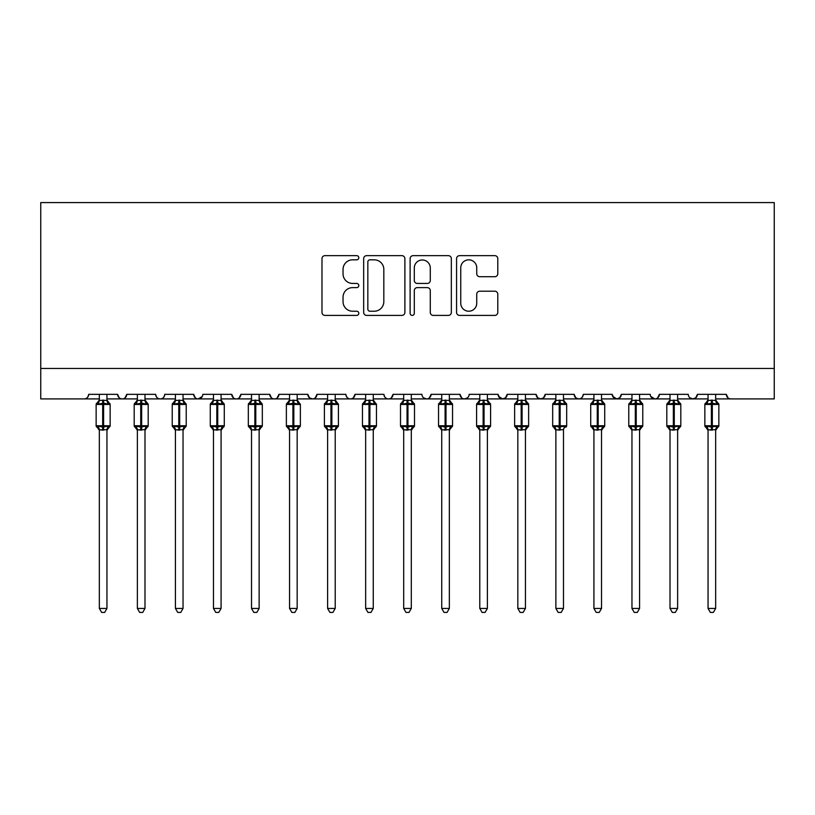 <?xml version="1.0" encoding="UTF-8"?>
<svg xmlns="http://www.w3.org/2000/svg" width="815" height="815" viewBox="0 0 815 815"><rect width="100%" height="100%" fill="white"/><g stroke="black" fill="none" stroke-linecap="round" stroke-linejoin="round"><path stroke-width="1.22" d="M358.804 257.744A2.088 2.088 0 0 0 356.715 255.655L324.971 255.655A2.985 2.985 0 0 0 321.986 258.64L321.986 312.42A2.985 2.985 0 0 0 324.971 315.405L356.715 315.405A2.088 2.088 0 0 0 358.804 313.317A2.088 2.088 0 0 0 356.715 311.218L352.61 311.218A9.556 9.556 0 0 1 343.044 301.662L343.044 297.18A9.556 9.556 0 0 1 352.61 287.624L356.715 287.624A2.088 2.088 0 0 0 358.804 285.525A2.088 2.088 0 0 0 356.715 283.437L352.61 283.437A9.556 9.556 0 0 1 343.044 273.881L343.044 269.398A9.556 9.556 0 0 1 352.61 259.832L356.715 259.832A2.088 2.088 0 0 0 358.804 257.744M494.807 276.713A2.985 2.985 0 0 0 497.792 273.728L497.792 258.64A2.985 2.985 0 0 0 494.807 255.655L459.558 255.655A2.985 2.985 0 0 0 456.573 258.64L456.573 312.42A2.985 2.985 0 0 0 459.558 315.405L494.807 315.405A2.985 2.985 0 0 0 497.792 312.42L497.792 294.195A2.985 2.985 0 0 0 494.807 291.21L479.719 291.21A2.985 2.985 0 0 0 476.734 294.195L476.734 303.231A7.987 7.987 0 0 1 468.747 311.218A7.987 7.987 0 0 1 460.75 303.231L460.75 267.829A7.987 7.987 0 0 1 468.747 259.832A7.987 7.987 0 0 1 476.734 267.829L476.734 273.728A2.985 2.985 0 0 0 479.719 276.713L494.807 276.713M40.75 368.462L774.25 368.462L774.25 202.589L40.75 202.589L40.75 398.902L84.118 398.902C86.543 398.983 88.061 397.465 88.682 394.338L117.605 394.338L119.265 397.863M404.882 258.64A2.985 2.985 0 0 0 401.897 255.655L366.648 255.655A2.985 2.985 0 0 0 363.663 258.64L363.663 312.42A2.985 2.985 0 0 0 366.648 315.405L401.897 315.405A2.985 2.985 0 0 0 404.882 312.42L404.882 258.64M413.103 255.655L448.352 255.655A2.985 2.985 0 0 1 451.337 258.64L451.337 312.42A2.985 2.985 0 0 1 448.352 315.405L433.264 315.405A2.985 2.985 0 0 1 430.279 312.42L430.279 290.609A2.985 2.985 0 0 0 427.294 287.624L417.28 287.624A2.985 2.985 0 0 0 414.295 290.609L414.295 313.317A2.088 2.088 0 0 1 412.207 315.405A2.088 2.088 0 0 1 410.118 313.317L410.118 258.64A2.985 2.985 0 0 1 413.103 255.655M106.948 398.902L122.169 398.902C119.744 398.983 118.226 397.465 117.605 394.338A4.564 4.564 0 0 0 122.169 398.902A4.564 4.564 0 0 0 126.733 394.338L155.645 394.338A4.564 4.564 0 0 0 160.209 398.902A4.564 4.564 0 0 0 164.773 394.338L193.685 394.338A4.564 4.564 0 0 0 198.259 398.902A4.564 4.564 0 0 0 202.823 394.338L231.735 394.338A4.564 4.564 0 0 0 236.299 398.902A4.564 4.564 0 0 0 240.863 394.338L269.775 394.338A4.564 4.564 0 0 0 274.339 398.902A4.564 4.564 0 0 0 278.913 394.338L307.826 394.338A4.564 4.564 0 0 0 312.389 398.902A4.564 4.564 0 0 0 316.954 394.338L345.866 394.338A4.564 4.564 0 0 0 350.43 398.902A4.564 4.564 0 0 0 354.994 394.338L383.916 394.338A4.564 4.564 0 0 0 388.48 398.902A4.564 4.564 0 0 0 393.044 394.338L421.956 394.338A4.564 4.564 0 0 0 426.52 398.902A4.564 4.564 0 0 0 431.084 394.338L460.006 394.338A4.564 4.564 0 0 0 464.57 398.902A4.564 4.564 0 0 0 469.134 394.338L498.047 394.338A4.564 4.564 0 0 0 502.611 398.902A4.564 4.564 0 0 0 507.175 394.338L536.087 394.338A4.564 4.564 0 0 0 540.661 398.902A4.564 4.564 0 0 0 545.225 394.338L574.137 394.338A4.564 4.564 0 0 0 578.701 398.902A4.564 4.564 0 0 0 583.265 394.338L612.177 394.338A4.564 4.564 0 0 0 616.741 398.902A4.564 4.564 0 0 0 621.315 394.338L650.227 394.338A4.564 4.564 0 0 0 654.791 398.902A4.564 4.564 0 0 0 659.355 394.338L688.268 394.338A4.564 4.564 0 0 0 692.832 398.902A4.564 4.564 0 0 0 697.395 394.338L726.318 394.338L727.978 397.863M697.395 394.338L695.735 397.863M639.571 398.902L654.791 398.902C657.216 398.983 658.734 397.465 659.355 394.338L657.685 397.863M621.315 394.338L619.644 397.863M612.177 394.338L613.848 397.863M574.137 394.338L575.808 397.863M545.225 394.338L543.554 397.863M536.087 394.338L537.757 397.863M507.175 394.338L505.504 397.863M498.047 394.338L499.717 397.863M449.35 398.902L464.57 398.902C462.146 398.983 460.628 397.465 460.006 394.338L461.667 397.863M411.3 398.902L426.52 398.902C428.945 398.983 430.463 397.465 431.084 394.338L429.423 397.863M373.26 398.902L388.48 398.902C390.894 398.983 392.423 397.465 393.044 394.338L391.373 397.863M335.22 398.902L350.43 398.902C352.854 398.983 354.372 397.465 354.994 394.338L353.333 397.863M297.169 398.902L312.389 398.902C314.814 398.983 316.332 397.465 316.954 394.338L315.283 397.863M307.826 394.338L309.496 397.863M259.129 398.902L274.339 398.902C276.764 398.983 278.292 397.465 278.913 394.338L277.243 397.863M289.559 398.902L274.339 398.902C271.925 398.983 270.397 397.465 269.775 394.338L271.446 397.863M221.079 398.902L236.299 398.902C238.724 398.983 240.242 397.465 240.863 394.338L239.192 397.863M251.519 398.902L236.299 398.902C233.874 398.983 232.357 397.465 231.735 394.338L233.406 397.863M183.039 398.902L198.259 398.902C195.834 398.983 194.316 397.465 193.685 394.338L195.356 397.863M137.378 398.902L122.169 398.902C124.583 398.983 126.111 397.465 126.733 394.338L125.062 397.863M726.318 394.338A4.564 4.564 0 0 0 730.882 398.902C728.457 398.983 726.939 397.465 726.318 394.338M774.25 368.462L774.25 398.902L715.662 398.902M84.118 398.902C86.543 398.983 88.061 397.465 88.682 394.338A4.564 4.564 0 0 1 84.118 398.902L99.338 398.902M144.988 398.902L160.209 398.902C162.633 398.983 164.151 397.465 164.773 394.338M175.429 398.902L160.209 398.902C157.784 398.983 156.266 397.465 155.645 394.338M213.469 398.902L198.259 398.902L202.324 396.406M327.61 398.902L312.389 398.902L309.445 397.832M365.65 398.902L350.43 398.902C348.015 398.983 346.487 397.465 345.866 394.338M403.7 398.902L388.48 398.902C386.055 398.983 384.537 397.465 383.916 394.338M441.74 398.902L426.52 398.902L423.586 397.832M479.78 398.902L464.57 398.902L467.504 397.832M487.39 398.902L502.611 398.902L505.555 397.832M517.831 398.902L502.611 398.902L498.536 396.406M525.441 398.902L540.661 398.902L543.595 397.832M555.871 398.902L540.661 398.902L537.717 397.832M563.481 398.902L578.701 398.902C581.126 398.983 582.644 397.465 583.265 394.338M593.921 398.902L578.701 398.902L575.757 397.832M601.531 398.902L616.741 398.902L619.685 397.832M631.961 398.902L616.741 398.902L612.676 396.406M670.011 398.902L654.791 398.902L650.716 396.406M677.622 398.902L692.832 398.902L695.776 397.832M708.052 398.902L692.832 398.902L689.898 397.832M369.929 259.832A2.088 2.088 0 0 0 367.84 261.931L367.84 309.13A2.088 2.088 0 0 0 369.929 311.218L374.268 311.218A9.556 9.556 0 0 0 383.824 301.662L383.824 269.398A9.556 9.556 0 0 0 374.268 259.832L369.929 259.832M430.279 267.982A7.987 7.987 0 0 0 422.292 259.985A7.987 7.987 0 0 0 414.295 267.982L414.295 280.452A2.985 2.985 0 0 0 417.28 283.437L427.294 283.437A2.985 2.985 0 0 0 430.279 280.452L430.279 267.982M99.338 430.33L96.139 425.766L110.147 425.766L110.147 404.454L109.149 403.028A1.518 1.518 0 0 1 110.147 404.454L96.139 404.454A1.518 1.518 0 0 1 97.138 403.028L96.139 404.454L96.139 425.766A1.518 1.518 0 0 0 97.138 427.192L98.238 426.062L102.69 427.131L108.049 426.062L108.711 427.04A3.352 3.189 0 0 0 106.948 429.851L106.948 429.851M110.147 425.766A1.518 1.518 0 0 1 109.149 427.192L106.948 430.33L110.147 425.766L110.147 404.454M99.338 429.831L99.338 608.448L106.948 608.448L106.948 429.688L99.338 429.851A3.352 3.189 0 0 0 97.576 427.04M99.338 400.369L106.948 400.369A3.352 3.189 180 0 0 108.711 403.18L108.049 404.159L103.597 403.089L98.238 404.159L97.576 403.18A3.352 3.189 180 0 0 99.338 400.369L99.338 394.338M99.338 400.532L98.238 404.159L97.576 403.18M102.69 400.073L102.69 430.137L99.338 429.688L98.238 426.062M106.948 394.338L106.948 400.389M106.948 400.532L108.049 404.159M108.049 426.062L106.948 429.688M106.948 608.448L104.666 612.411L101.62 612.411L99.338 608.448M148.106 403.955A1.518 1.518 0 0 1 148.187 404.454L147.189 403.028A1.518 1.518 0 0 1 147.627 403.272M137.378 430.33L134.19 425.766L148.187 425.766A1.518 1.518 0 0 1 147.189 427.192L144.988 430.33L148.187 425.766L148.187 404.454L134.19 404.454A1.518 1.518 0 0 1 135.188 403.028L134.19 404.454L134.19 425.766A1.518 1.518 0 0 0 135.188 427.192L136.278 426.062L140.73 427.131L146.099 426.062L146.751 427.04A3.352 3.189 0 0 0 144.988 429.851L144.988 429.851M137.378 429.831L137.378 608.448L144.988 608.448L144.999 429.688L137.378 429.851A3.352 3.189 0 0 0 135.626 427.04M137.378 400.369L144.988 400.369A3.352 3.189 180 0 0 146.751 403.18L146.099 404.159L141.647 403.089L136.278 404.159L135.626 403.18A3.352 3.189 180 0 0 137.378 400.369L137.378 394.338M186.146 403.955A1.518 1.518 0 0 1 186.228 404.454L185.229 403.028A1.518 1.518 0 0 1 185.667 403.272M175.429 430.33L172.23 425.766L186.228 425.766A1.518 1.518 0 0 1 185.229 427.192L183.039 430.33L186.228 425.766L186.228 404.454L172.23 404.454A1.518 1.518 0 0 1 173.228 403.028L172.23 404.454L172.23 425.766A1.518 1.518 0 0 0 173.228 427.192L174.329 426.062L178.78 427.131L184.139 426.062L184.791 427.04A3.352 3.189 0 0 0 183.039 429.851L183.039 429.851M175.429 429.831L175.429 608.448L183.039 608.448L183.039 429.688L175.429 429.851A3.352 3.189 0 0 0 173.666 427.04M175.429 400.369L183.039 400.369A3.352 3.189 180 0 0 184.791 403.18L184.139 404.159L179.687 403.089L174.329 404.159L173.666 403.18A3.352 3.189 180 0 0 175.429 400.369L175.429 394.338M224.196 403.955A1.518 1.518 0 0 1 224.278 404.454L223.279 403.028A1.518 1.518 0 0 1 223.718 403.272M213.469 430.33L210.28 425.766L224.278 425.766A1.518 1.518 0 0 1 223.279 427.192L221.079 430.33L224.278 425.766L224.278 404.454L210.28 404.454A1.518 1.518 0 0 1 211.279 403.028L210.28 404.454L210.28 425.766A1.518 1.518 0 0 0 211.279 427.192L212.369 426.062L216.821 427.131L222.189 426.062L222.841 427.04A3.352 3.189 0 0 0 221.079 429.851L221.079 429.851M213.469 429.831L213.469 608.448L221.079 608.448L221.079 429.688L213.469 429.851A3.352 3.189 0 0 0 211.717 427.04M213.469 400.369L221.079 400.369A3.352 3.189 180 0 0 222.841 403.18L222.189 404.159L217.737 403.089L212.369 404.159L211.717 403.18A3.352 3.189 180 0 0 213.469 400.369L213.469 394.338M262.236 403.955A1.518 1.518 0 0 1 262.318 404.454L261.32 403.028A1.518 1.518 0 0 1 261.758 403.272M251.519 430.33L248.32 425.766L262.318 425.766A1.518 1.518 0 0 1 261.32 427.192L259.129 430.33L262.318 425.766L262.318 404.454L248.32 404.454A1.518 1.518 0 0 1 249.319 403.028L248.32 404.454L248.32 425.766A1.518 1.518 0 0 0 249.319 427.192L250.409 426.062L254.861 427.131L260.23 426.062L260.882 427.04A3.352 3.189 0 0 0 259.129 429.851L259.129 429.851M251.519 429.831L251.519 608.448L259.129 608.448L259.129 429.688L251.519 429.851A3.352 3.189 0 0 0 249.757 427.04M251.519 400.369L259.129 400.369A3.352 3.189 180 0 0 260.882 403.18L260.23 404.159L255.778 403.089L250.409 404.159L249.757 403.18A3.352 3.189 180 0 0 251.519 400.369L251.519 394.338M137.378 400.532L136.278 404.159L135.626 403.18M140.73 400.073L140.73 430.137L137.378 429.688L136.278 426.062M144.988 394.338L144.988 400.389M144.999 400.532L146.099 404.159M146.099 426.062L144.999 429.688M144.988 608.448L142.707 612.411L139.671 612.411L137.378 608.448M175.429 400.532L174.329 404.159L173.666 403.18M178.78 400.073L178.78 430.137L175.429 429.688L174.329 426.062M183.039 394.338L183.039 400.389M183.039 400.532L184.139 404.159M184.139 426.062L183.039 429.688M183.039 608.448L180.757 612.411L177.711 612.411L175.429 608.448M213.469 400.532L212.369 404.159L211.717 403.18M216.821 400.073L216.821 430.137L213.469 429.688L212.369 426.062M221.079 394.338L221.079 400.389M221.079 400.532L222.189 404.159M222.189 426.062L221.079 429.688M221.079 608.448L218.797 612.411L215.761 612.411L213.469 608.448M251.519 400.532L250.409 404.159L249.757 403.18M254.861 400.073L254.861 430.137L251.519 429.688L250.409 426.062M259.129 394.338L259.129 400.389M259.129 400.532L260.23 404.159M260.23 426.062L259.129 429.688M259.129 608.448L256.837 612.411L253.801 612.411L251.519 608.448M300.287 403.955A1.518 1.518 0 0 1 300.368 404.454L286.371 404.454A1.518 1.518 0 0 1 287.369 403.028L286.371 404.454L286.371 425.766A1.518 1.518 0 0 0 287.369 427.192L288.459 426.062L292.911 427.131L298.28 426.062L298.932 427.04A3.352 3.189 0 0 0 297.169 429.851L297.169 429.851M300.368 425.766A1.518 1.518 0 0 1 299.37 427.192L297.169 430.33L300.368 425.766L300.368 404.454L300.368 425.766L293.818 425.766L293.818 403.089L288.459 404.159L287.807 403.18A3.352 3.189 180 0 0 289.559 400.369L297.169 400.369A3.352 3.189 180 0 0 298.932 403.18L298.28 404.159L293.818 403.089L293.818 400.073M289.559 429.831L289.559 608.448L297.169 608.448L297.169 429.688L289.559 429.851A3.352 3.189 0 0 0 287.807 427.04M289.559 400.532L288.459 404.159L287.807 403.18M289.559 430.33L286.371 425.766L292.911 425.766L292.911 430.137L289.559 429.688L288.459 426.062M297.169 394.338L297.169 400.389M289.559 394.338L289.559 400.389M297.169 400.532L298.28 404.159M298.28 426.062L297.169 429.688M297.169 608.448L294.887 612.411L291.841 612.411L289.559 608.448M338.327 403.955A1.518 1.518 0 0 1 338.408 404.454L337.41 403.028A1.518 1.518 0 0 1 337.848 403.272M327.61 430.33L324.411 425.766L338.408 425.766A1.518 1.518 0 0 1 337.41 427.192L335.22 430.33L338.408 425.766L338.408 404.454L324.411 404.454A1.518 1.518 0 0 1 325.409 403.028L324.411 404.454L324.411 425.766A1.518 1.518 0 0 0 325.409 427.192L326.499 426.062L330.951 427.131L336.32 426.062L336.972 427.04A3.352 3.189 0 0 0 335.22 429.851L335.22 429.851M327.61 429.831L327.61 608.448L335.22 608.448L335.22 429.688L327.61 429.851A3.352 3.189 0 0 0 325.847 427.04M327.61 400.369L335.22 400.369A3.352 3.189 180 0 0 336.972 403.18L336.32 404.159L331.868 403.089L326.499 404.159L325.847 403.18A3.352 3.189 180 0 0 327.61 400.369L327.61 394.338M327.599 400.532L326.499 404.159L325.847 403.18M330.951 400.073L330.951 430.137L327.599 429.688L326.499 426.062M335.22 394.338L335.22 400.389M335.22 400.532L336.32 404.159M336.32 426.062L335.22 429.688M335.22 608.448L332.928 612.411L329.892 612.411L327.61 608.448M376.377 403.955A1.518 1.518 0 0 1 376.459 404.454L362.451 404.454A1.518 1.518 0 0 1 363.449 403.028L362.451 404.454L362.451 425.766A1.518 1.518 0 0 0 363.449 427.192L364.549 426.062L369.001 427.131L374.36 426.062L375.022 427.04A3.352 3.189 0 0 0 373.26 429.851L373.26 429.851M376.459 425.766A1.518 1.518 0 0 1 375.46 427.192L373.26 430.33L376.459 425.766L376.459 404.454L376.459 425.766L369.908 425.766L369.908 403.089L364.549 404.159L363.897 403.18A3.352 3.189 180 0 0 365.65 400.369L373.26 400.369A3.352 3.189 180 0 0 375.022 403.18L374.36 404.159L369.908 403.089L369.908 400.073M365.65 429.831L365.65 608.448L373.26 608.448L373.26 429.688L365.65 429.851A3.352 3.189 0 0 0 363.897 427.04M365.65 400.532L364.549 404.159L363.897 403.18M365.65 430.33L362.451 425.766L369.001 425.766L369.001 430.137L365.65 429.688L364.549 426.062M373.26 394.338L373.26 400.389M365.65 394.338L365.65 400.389M373.26 400.532L374.36 404.159M374.36 426.062L373.26 429.688M373.26 608.448L370.978 612.411L367.932 612.411L365.65 608.448M413.939 403.272A1.518 1.518 0 0 1 414.499 404.454L400.501 404.454A1.518 1.518 0 0 1 401.5 403.028L400.501 404.454L400.501 425.766A1.518 1.518 0 0 0 401.5 427.192L402.59 426.062L407.042 427.131L412.41 426.062L413.062 427.04A3.352 3.189 0 0 0 411.3 429.851L411.3 429.851M414.499 425.766A1.518 1.518 0 0 1 413.5 427.192L411.3 430.33L414.499 425.766L414.499 404.454L414.499 425.766L407.958 425.766L407.958 403.089L402.59 404.159L401.938 403.18A3.352 3.189 180 0 0 403.7 400.369L411.3 400.369A3.352 3.189 180 0 0 413.062 403.18L412.41 404.159L407.958 403.089L407.958 400.073M403.7 429.831L403.7 608.448L411.3 608.448L411.31 429.688L403.7 429.851A3.352 3.189 0 0 0 401.938 427.04M403.69 400.532L402.59 404.159L401.938 403.18M403.7 430.33L400.501 425.766L407.042 425.766L407.042 430.137L403.69 429.688L402.59 426.062M411.3 394.338L411.3 400.389M403.7 394.338L403.7 400.389M411.31 400.532L412.41 404.159M412.41 426.062L411.31 429.688M411.3 608.448L409.018 612.411L405.982 612.411L403.7 608.448M451.989 403.272A1.518 1.518 0 0 1 452.549 404.454L438.541 404.454A1.518 1.518 0 0 1 439.54 403.028L438.541 404.454L438.541 425.766A1.518 1.518 0 0 0 439.54 427.192L440.64 426.062L445.092 427.131L450.451 426.062L451.103 427.04A3.352 3.189 0 0 0 449.35 429.851L449.35 429.851M452.549 425.766A1.518 1.518 0 0 1 451.551 427.192L449.35 430.33L452.549 425.766L452.549 404.454L452.549 425.766L445.999 425.766L445.999 403.089L440.64 404.159L439.978 403.18A3.352 3.189 180 0 0 441.74 400.369L449.35 400.369A3.352 3.189 180 0 0 451.103 403.18L450.451 404.159L445.999 403.089L445.999 400.073M441.74 429.831L441.74 608.448L449.35 608.448L449.35 429.688L441.74 429.851A3.352 3.189 0 0 0 439.978 427.04M441.74 400.532L440.64 404.159L439.978 403.18M441.74 430.33L438.541 425.766L445.092 425.766L445.092 430.137L441.74 429.688L440.64 426.062M449.35 394.338L449.35 400.389M441.74 394.338L441.74 400.389M449.35 400.532L450.451 404.159M450.451 426.062L449.35 429.688M449.35 608.448L447.068 612.411L444.022 612.411L441.74 608.448M490.029 403.272A1.518 1.518 0 0 1 490.589 404.454L476.592 404.454A1.518 1.518 0 0 1 477.59 403.028L476.592 404.454L476.592 425.766A1.518 1.518 0 0 0 477.59 427.192L478.68 426.062L483.132 427.131L488.501 426.062L489.153 427.04A3.352 3.189 0 0 0 487.39 429.851L487.39 429.851M490.589 425.766A1.518 1.518 0 0 1 489.591 427.192L487.39 430.33L490.589 425.766L490.589 404.454L490.589 425.766L484.049 425.766L484.049 403.089L478.68 404.159L478.028 403.18A3.352 3.189 180 0 0 479.78 400.369L487.39 400.369A3.352 3.189 180 0 0 489.153 403.18L488.501 404.159L484.049 403.089L484.049 400.073M479.78 429.831L479.78 608.448L487.39 608.448L487.401 429.688L479.78 429.851A3.352 3.189 0 0 0 478.028 427.04M479.78 400.532L478.68 404.159L478.028 403.18M479.78 430.33L476.592 425.766L483.132 425.766L483.132 430.137L479.78 429.688L478.68 426.062M487.39 394.338L487.39 400.389M479.78 394.338L479.78 400.389M487.401 400.532L488.501 404.159M488.501 426.062L487.401 429.688M487.39 608.448L485.108 612.411L482.072 612.411L479.78 608.448M528.069 403.272A1.518 1.518 0 0 1 528.629 404.454L514.632 404.454A1.518 1.518 0 0 1 515.63 403.028L514.632 404.454L514.632 425.766A1.518 1.518 0 0 0 515.63 427.192L516.72 426.062L521.182 427.131L526.541 426.062L527.193 427.04A3.352 3.189 0 0 0 525.441 429.851L525.441 429.851M517.831 430.33L514.632 425.766L528.629 425.766A1.518 1.518 0 0 1 527.631 427.192L525.441 430.33L528.629 425.766L528.629 404.454L525.441 399.88M517.831 429.831L517.831 608.448L525.441 608.448L525.441 429.688L517.831 429.851A3.352 3.189 0 0 0 516.068 427.04M517.831 400.369L525.441 400.369A3.352 3.189 180 0 0 527.193 403.18L526.541 404.159L522.089 403.089L516.72 404.159L516.068 403.18A3.352 3.189 180 0 0 517.831 400.369L517.831 394.338M517.831 400.532L516.72 404.159L516.068 403.18M521.182 400.073L521.182 430.137L517.831 429.688L516.72 426.062M525.441 394.338L525.441 400.389M525.441 400.532L526.541 404.159M526.541 426.062L525.441 429.688M525.441 608.448L523.159 612.411L520.113 612.411L517.831 608.448M555.871 430.33L552.682 425.766L566.68 425.766L566.68 404.454L565.681 403.028A1.518 1.518 0 0 1 566.68 404.454L552.682 404.454A1.518 1.518 0 0 1 553.68 403.028L552.682 404.454L552.682 425.766A1.518 1.518 0 0 0 553.68 427.192L554.77 426.062L559.222 427.131L564.591 426.062L565.243 427.04A3.352 3.189 0 0 0 563.481 429.851L563.481 429.851M566.68 425.766A1.518 1.518 0 0 1 565.681 427.192L566.68 425.766M555.871 429.831L555.871 608.448L563.481 608.448L563.481 429.688L555.871 429.851A3.352 3.189 0 0 0 554.118 427.04M555.871 400.369L563.481 400.369A3.352 3.189 180 0 0 565.243 403.18L564.591 404.159L560.139 403.089L554.77 404.159L554.118 403.18A3.352 3.189 180 0 0 555.871 400.369L555.871 394.338M555.871 400.532L554.77 404.159L554.118 403.18M559.222 400.073L559.222 430.137L555.871 429.688L554.77 426.062M563.481 394.338L563.481 400.389M563.481 400.532L564.591 404.159M564.591 426.062L563.481 429.688M563.481 608.448L561.199 612.411L558.163 612.411L555.871 608.448M604.159 403.272A1.518 1.518 0 0 1 604.72 404.454L590.722 404.454A1.518 1.518 0 0 1 591.721 403.028L590.722 404.454L590.722 425.766A1.518 1.518 0 0 0 591.721 427.192L592.811 426.062L597.263 427.131L602.631 426.062L603.283 427.04A3.352 3.189 0 0 0 601.531 429.851L601.531 429.851M604.72 425.766A1.518 1.518 0 0 1 603.721 427.192L601.531 430.33L604.72 425.766L604.72 404.454L604.72 425.766L598.179 425.766L598.179 403.089L592.811 404.159L592.159 403.18A3.352 3.189 180 0 0 593.921 400.369L601.531 400.369A3.352 3.189 180 0 0 603.283 403.18L602.631 404.159L598.179 403.089L598.179 400.073M593.921 429.831L593.921 608.448L601.531 608.448L601.531 429.688L593.921 429.851A3.352 3.189 0 0 0 592.159 427.04M593.921 400.532L592.811 404.159L592.159 403.18M593.921 430.33L590.722 425.766L597.263 425.766L597.263 430.137L593.921 429.688L592.811 426.062M601.531 394.338L601.531 400.389M593.921 394.338L593.921 400.389M601.531 400.532L602.631 404.159M602.631 426.062L601.531 429.688M601.531 608.448L599.239 612.411L596.203 612.411L593.921 608.448M642.21 403.272A1.518 1.518 0 0 1 642.77 404.454L628.773 404.454A1.518 1.518 0 0 1 629.771 403.028L628.773 404.454L628.773 425.766A1.518 1.518 0 0 0 629.771 427.192L630.861 426.062L635.313 427.131L640.672 426.062L641.334 427.04A3.352 3.189 0 0 0 639.571 429.851L639.571 429.851M631.961 430.33L628.773 425.766L642.77 425.766A1.518 1.518 0 0 1 641.772 427.192L639.571 430.33L642.77 425.766L642.77 404.454L639.571 399.88M631.961 429.831L631.961 608.448L639.571 608.448L639.571 429.688L631.961 429.851A3.352 3.189 0 0 0 630.209 427.04M631.961 400.369L639.571 400.369A3.352 3.189 180 0 0 641.334 403.18L640.672 404.159L636.22 403.089L630.861 404.159L630.209 403.18A3.352 3.189 180 0 0 631.961 400.369L631.961 394.338M631.961 400.532L630.861 404.159L630.209 403.18M635.313 400.073L635.313 430.137L631.961 429.688L630.861 426.062M639.571 394.338L639.571 400.389M639.571 400.532L640.672 404.159M640.672 426.062L639.571 429.688M639.571 608.448L637.289 612.411L634.243 612.411L631.961 608.448M680.25 403.272A1.518 1.518 0 0 1 680.81 404.454L666.813 404.454A1.518 1.518 0 0 1 667.811 403.028L666.813 404.454L666.813 425.766A1.518 1.518 0 0 0 667.811 427.192L668.901 426.062L673.353 427.131L678.722 426.062L679.374 427.04A3.352 3.189 0 0 0 677.622 429.851L677.622 429.851M670.011 430.33L666.813 425.766L680.81 425.766A1.518 1.518 0 0 1 679.812 427.192L677.622 430.33L680.81 425.766L680.81 404.454L677.622 399.88M670.011 429.831L670.011 608.448L677.622 608.448L677.622 429.688L670.011 429.851A3.352 3.189 0 0 0 668.249 427.04M670.011 400.369L677.622 400.369A3.352 3.189 180 0 0 679.374 403.18L678.722 404.159L674.27 403.089L668.901 404.159L668.249 403.18A3.352 3.189 180 0 0 670.011 400.369L670.011 394.338M670.001 400.532L668.901 404.159L668.249 403.18M673.353 400.073L673.353 430.137L670.001 429.688L668.901 426.062M677.622 394.338L677.622 400.389M677.622 400.532L678.722 404.159M678.722 426.062L677.622 429.688M677.622 608.448L675.329 612.411L672.293 612.411L670.011 608.448M718.3 403.272A1.518 1.518 0 0 1 718.861 404.454L704.853 404.454A1.518 1.518 0 0 1 705.851 403.028L704.853 404.454L704.853 425.766A1.518 1.518 0 0 0 705.851 427.192L706.951 426.062L711.403 427.131L716.762 426.062L717.424 427.04A3.352 3.189 0 0 0 715.662 429.851L715.662 429.851M718.861 425.766A1.518 1.518 0 0 1 717.862 427.192L715.662 430.33L718.861 425.766L718.861 404.454L718.861 425.766L712.31 425.766L712.31 403.089L706.951 404.159L706.289 403.18A3.352 3.189 180 0 0 708.052 400.369L715.662 400.369A3.352 3.189 180 0 0 717.424 403.18L716.762 404.159L712.31 403.089L712.31 400.073M708.052 429.831L708.052 608.448L715.662 608.448L715.662 429.688L708.052 429.851A3.352 3.189 0 0 0 706.289 427.04M708.052 400.532L706.951 404.159L706.289 403.18M708.052 430.33L704.853 425.766L711.403 425.766L711.403 430.137L708.052 429.688L706.951 426.062M715.662 394.338L715.662 400.389M708.052 394.338L708.052 400.389M715.662 400.532L716.762 404.159M716.762 426.062L715.662 429.688M715.662 608.448L713.38 612.411L710.334 612.411L708.052 608.448M103.597 430.137L103.597 400.073M141.647 430.137L141.647 400.073M179.687 430.137L179.687 400.073M217.737 430.137L217.737 400.073M255.778 430.137L255.778 400.073M292.911 400.073L292.911 425.766L293.818 425.766L293.818 430.137M331.868 430.137L331.868 400.073M369.001 400.073L369.001 425.766L369.908 425.766L369.908 430.137M407.042 400.073L407.042 425.766L407.958 425.766L407.958 430.137M445.092 400.073L445.092 425.766L445.999 425.766L445.999 430.137M483.132 400.073L483.132 425.766L484.049 425.766L484.049 430.137M522.089 430.137L522.089 400.073M560.139 430.137L560.139 400.073M597.263 400.073L597.263 425.766L598.179 425.766L598.179 430.137M636.22 430.137L636.22 400.073M674.27 430.137L674.27 400.073M711.403 400.073L711.403 425.766L712.31 425.766L712.31 430.137M97.138 403.028L99.338 399.88M109.149 403.028L106.948 399.88M148.187 425.766L148.187 404.454M186.228 425.766L186.228 404.454M224.278 425.766L224.278 404.454M262.318 425.766L262.318 404.454M135.188 403.028L137.378 399.88M147.189 403.028L144.988 399.88M173.228 403.028L175.429 399.88M185.229 403.028L183.039 399.88M211.279 403.028L213.469 399.88M223.279 403.028L221.079 399.88M249.319 403.028L251.519 399.88M261.32 403.028L259.129 399.88M297.169 399.88L300.368 404.454M287.369 403.028L289.559 399.88M338.408 425.766L338.408 404.454M325.409 403.028L327.61 399.88M337.41 403.028L335.22 399.88M373.26 399.88L376.459 404.454M363.449 403.028L365.65 399.88M411.3 399.88L414.499 404.454M401.5 403.028L403.7 399.88M449.35 399.88L452.549 404.454M439.54 403.028L441.74 399.88M487.39 399.88L490.589 404.454M477.59 403.028L479.78 399.88M515.63 403.028L517.831 399.88M553.68 403.028L555.871 399.88M565.681 403.028L563.481 399.88M601.531 399.88L604.72 404.454M591.721 403.028L593.921 399.88M629.771 403.028L631.961 399.88M667.811 403.028L670.011 399.88M715.662 399.88L718.861 404.454M705.851 403.028L708.052 399.88"/></g></svg>
